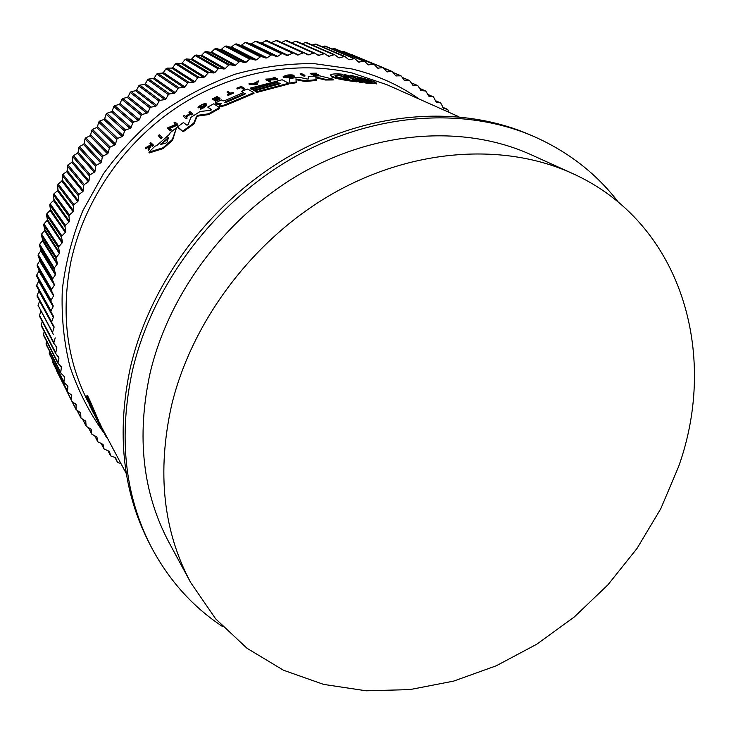 <?xml version="1.0" encoding="UTF-8"?>
<svg xmlns="http://www.w3.org/2000/svg" width="731" height="731" viewBox="0 0 731 731"><rect width="100%" height="100%" fill="white"/><g stroke="black" fill="none" stroke-linecap="round" stroke-linejoin="round"><path stroke-width="1.1" d="M348.111 76.837L344.502 75.174L344.319 74.398L355.604 77.751L350.295 75.284C365.728 78.628 374.455 81.242 376.474 83.133L365.463 82.219L360.072 79.761L360.264 80.556L365.655 83.023L365.463 82.219M353.722 77.559L350.487 76.07L350.295 75.284M376.611 83.727L365.655 83.023M356.847 79.231L362.457 81.835L362.649 82.63L359.853 82.256L352.689 79.332M359.853 82.256L359.67 81.461L354.16 78.93L350.926 78.473L356.335 81.013L356.527 81.808C345.078 80.419 336.872 78.838 331.901 77.075L330.558 75.503M161.862 136.962L162.099 137.739L161.112 138.616L158.28 135.646L159.267 134.787L161.862 136.962L160.866 137.83L161.112 138.616M304.818 75.256L305.01 76.006L303.849 76.088L300.386 74.361L300.194 73.63L301.346 73.539L304.818 75.256L303.657 75.348L300.194 73.63M240.682 87.747L237.301 88.999L236.807 88.104L240.481 87.026L243.35 89.328L240.481 87.026M236.807 88.104L241.321 86.45L244.282 88.195L244.483 88.917L243.35 89.328M233.253 92.408L233.454 93.139L227.953 95.478L227.505 94.601L229.625 93.678L226.985 92.051L228.081 91.585L230.722 93.212L233.253 92.408L227.505 94.601M229.05 93.924L226.985 92.051M205.493 104.862L198.951 107.695L198.165 107.886L197.946 107.146L198.741 106.964C201.911 104.56 204.196 103.729 205.603 104.451L200.541 108.106L200.431 109.33C204.15 107.795 206.27 106.26 206.782 104.743L206.571 104.003C206.06 105.529 203.94 107.055 200.212 108.59M150.632 144.473L149.983 143.322L150.714 142.618L153.126 144.738L152.395 145.442L151.454 144.619L150.677 145.378L148.146 149.627L150.093 145.579L145.35 147.9L150.385 144.985L150.833 144.071L149.983 143.322M153.126 144.738L153.373 145.533L152.642 146.237L151.701 145.414L150.924 146.173L148.402 150.431L148.146 149.627M149.508 146.776L145.597 148.704L145.35 147.9M313.316 74.58L311.068 74.206L310.721 73.347M311.899 73.356L318.168 74.352L318.36 75.101L313.471 75.22L313.288 74.471L316.925 74.297L310.712 73.292L316.349 73.173L315.408 73.246L315.545 73.822M216.988 98.155L212.611 99.58L212.401 98.849L217.116 96.529L219.93 98.338L215.197 100.677L218.697 98.667L217.856 98.118L214.119 99.973L217.509 97.899L216.376 97.159L216.577 97.89M219.93 98.338L220.141 99.069L215.407 101.408L214.96 100.522M218.176 98.923L214.329 100.704L213.781 99.745M190.645 114.137L190.425 113.396L191.613 114.246L192.664 113.57L192.883 114.319L191.833 114.995L190.645 114.137L186.35 116.987M190.425 113.396L185.72 116.521L187.118 118.139L186.067 118.851L183.234 116.156L184.267 115.443L185.564 116.403L190.27 113.278L188.964 112.327L190.005 111.66L192.664 113.57M189.841 113.552L188.964 112.327M258.5 80.949L257.138 84.805L249.216 84.449L249.015 83.727L253.1 83.416L256.572 82.393L257.111 81.324L258.5 80.949L257.138 84.805M274.436 78.774L273.166 77.468L274.299 77.239L277.616 78.994L267.948 79.332L270.251 80.584L269.118 80.849L265.856 79.076L275.55 78.738L273.166 77.468M277.616 78.994L277.807 79.725L269.191 80.008M270.251 80.584L270.443 81.315L269.31 81.58L266.047 79.798L265.856 79.076M175.376 124.581L173.923 122.863L174.947 122.095L177.642 124.179L169.163 127.788L171.036 129.286L170.031 130.091L167.381 127.962L175.869 124.38L173.923 122.863M177.642 124.179L177.871 124.946L169.866 128.345M171.036 129.286L171.273 130.054L170.259 130.867L167.381 127.962M285.647 77.157L283.637 77.477L283.199 76.545M283.637 77.477L283.171 76.426L287.886 74.964C291.55 74.717 293.606 74.927 294.054 75.613L294.246 76.344C293.186 77.303 290.381 77.806 285.83 77.852L285.638 77.121L286.543 76.755C289.704 76.737 291.651 76.38 292.382 75.704C289.878 74.918 287.356 75.11 284.825 76.271L284.825 76.271M291.934 76.07L284.825 76.298M176.527 127.678L172.58 140.27L163.232 148.567L149.17 152.98L148.914 152.167L154.981 146.173L156.644 145.67L169.693 134.12L170.186 132.713L176.527 127.678L172.342 139.475L162.986 147.763L148.914 152.167M265.673 87.382L254.114 90.973L252.451 89.392L278.109 82.283L277.351 81.872L251.729 88.972L250.276 88.131L282.148 79.77L288.727 83.243L256.48 91.722L254.827 90.763L280.603 83.617L279.644 83.106L253.913 90.233L252.451 89.392M252.487 89.511L250.477 88.853L250.276 88.131M288.727 83.243L288.919 83.983L256.682 92.462L254.827 90.763M220.241 104.204L217.043 104.579L215.435 102.916L216.833 103.848L221.356 103.172L219.327 105.374L220.068 105.986L224.856 104.88L253.812 92.645L254.013 93.385L225.066 105.629L220.278 106.726L219.346 105.465M242.838 92.837L241.34 91.329L247.645 89.036L253.812 92.645M333.245 79.953L325.432 80.026L315.883 77.733L316.285 80.465L305.028 81.507L296 79.679L296.366 82.694L289.997 83.782L289.33 78.537L298.942 77.239L307.358 79.039L308.765 78.911L308.345 76.371L319.73 75.85L333.053 79.186L333.245 79.953M211.195 110.016L207.741 107.064L213.763 103.793L219.519 107.612L208.39 113.835L198.055 115.26L198.275 116.019L196.831 116.933L193.943 123.95L183.198 131.735L177.889 127.578L177.651 126.81L183.426 122.543L186.99 125.239L188.196 124.508L190.846 117.417L200.148 111.487L210.427 110.335L211.524 109.668L207.741 107.064M219.519 107.612L219.739 108.362L208.609 114.593L198.275 116.019M86.642 396.111L87.071 395.635C87.144 393.26 93.257 408.666 98.685 420.782L98.128 421.394L95.14 415.811L96.492 418.708L106.443 437.357M98.548 420.928L101.216 426.21L100.668 426.822M101.143 426.292L126.344 473.715M216.979 104.533L216.769 103.793M316.532 73.904L316.349 73.173M356.335 81.013C344.886 79.642 336.68 78.071 331.71 76.307L330.467 75.11C331.088 73.977 334.725 73.639 341.359 74.096L346.503 76.472L349.729 76.919L344.319 74.398M96.538 419.055L91.229 408.428M222.69 626.613C192.472 606.684 168.495 579.82 150.76 546.039C124.59 494.631 118.449 436.316 132.329 371.092C152.094 285.547 213.635 203.264 292.994 157.823C372.536 112.574 463.682 106.443 532.808 136.012C567.759 151.317 596.24 173.348 618.262 202.076M532.808 136.012L528.696 134.257C459.836 104.798 369.128 110.865 290.015 155.831C211.076 200.988 149.901 282.796 130.292 367.912C116.512 432.798 122.653 490.848 148.713 542.064L150.76 546.039M226.656 102.212L224.846 102.605L225.797 101.655L243.725 93.906L245.653 93.732L226.656 102.212M160.564 144.537L168.569 137.382L166.997 142.189L166.056 143.029L160.564 144.537M355.44 78.427L361.26 79.067L356.673 76.983C366.149 79.295 371.193 80.949 371.796 81.945L367.465 81.89L362.786 79.761L355.44 78.427M349.866 79.56C343.259 78.573 338.636 77.55 336.004 76.481L334.99 75.54L339.348 74.663L343.835 76.755L351.913 77.915L345.288 77.422L349.866 79.56M95.131 416.085L88.259 400.661L95.131 416.085M96.529 419.073L103.619 432.67M171.538 405.495C192.006 320.132 254.589 237.776 334.295 192.765C414.175 147.927 504.719 142.719 572.035 173.265C681.676 222.398 718.993 353.804 678.633 466.542L660.769 508.758L636.993 548.478L607.927 584.827L574.264 617.001L536.764 644.221L496.248 665.795L453.64 681.109L409.917 689.598L366.185 690.804L323.605 684.399L283.436 670.208L247.005 648.269L215.654 618.846L190.681 582.543C163.214 531.236 156.827 472.217 171.538 405.495M190.681 582.543L169.217 542.868C142.746 493.388 136.35 436.891 150.029 373.386C169.071 292.144 228.063 214.329 303.703 171.968C379.499 129.789 465.994 125.202 530.944 154.652L572.035 173.265M42.206 321.375L41.228 325.734L55.583 353.32L58.964 358.016L57.895 355.96M40.717 311.26L39.419 316.075L53.719 343.232L56.771 347.07L56.854 348.038L55.474 345.434M38.716 281.216L38.716 280.046L53.116 305.494L53.107 306.728L38.716 281.216L36.696 285.163L36.705 286.351L53.281 316.002L53.326 317.227L38.953 291.24L37.117 295.242L37.144 296.366L53.975 326.51L54.03 327.625L39.657 301.172L38.003 305.229L53.272 334.295M38.953 291.24L39.072 290.627M38.935 271.128L38.99 269.949L53.537 295.744L38.935 271.128L36.733 275.002L36.705 276.236L38.716 280.046M39.62 260.994L39.73 259.807L54.322 285.063L39.62 260.994L37.235 264.796L37.153 266.029L38.99 269.949M40.772 250.843L40.936 249.655L55.611 274.353L55.382 274.865L40.772 250.843L38.222 254.552L38.076 255.786L39.73 259.807M42.398 240.682L42.617 239.503L57.393 263.635L57.128 264.211L42.398 240.682L39.675 244.3L39.474 245.543L40.936 249.655M44.481 230.557L44.755 229.379L59.659 252.944L59.357 253.566L44.481 230.557L41.594 234.066L41.338 235.3L42.617 239.503M47.04 220.479L47.369 219.309L62.427 242.299L62.08 242.975L47.04 220.479L43.988 223.878L43.677 225.102L44.755 229.379M83.498 144.409L84.229 143.395L101.463 161.889L100.704 162.894L83.498 144.409L79.432 146.611L78.692 147.689L78.144 152.212L95.03 171.246L94.326 172.224L77.459 153.263L73.493 155.639L72.808 156.745L72.46 161.268L89.008 180.859L88.369 181.791L71.83 162.337L67.965 164.886L67.334 166.019L67.188 170.542L83.425 190.681L82.841 191.586L66.603 171.63L62.866 174.334L62.272 175.495L62.345 180L78.299 200.714L77.76 201.573L61.806 181.114L58.188 183.974L57.658 185.153L57.932 189.631L73.621 210.912L73.137 211.725L57.447 190.764L53.957 193.77L53.473 194.967L53.957 199.408L69.408 221.255L68.97 222.032L53.518 200.559L50.174 203.702L49.754 204.908L50.43 209.304L65.68 231.736L65.287 232.458L50.055 210.464L46.848 213.744L46.482 214.969L47.369 219.309M50.055 210.464L50.43 209.304M77.459 153.263L78.144 152.212M53.518 200.559L53.957 199.408M71.83 162.337L72.46 161.268M57.447 190.764L57.932 189.631M66.603 171.63L67.188 170.542M61.806 181.114L62.345 180M183.198 131.735L177.651 126.81M193.943 123.95L193.715 123.192L182.969 130.959M196.831 116.933L196.612 116.183L193.715 123.192M196.612 116.183L198.055 115.26M208.609 114.593L208.39 113.835M296.366 82.694L296.174 81.954L289.805 83.042M296 79.679L296.174 81.954M305.028 81.507L304.836 80.757L295.808 78.939M316.285 80.465L316.094 79.706L304.836 80.757M315.883 77.733L316.094 79.706M325.432 80.026L325.249 79.268L315.691 76.983M333.053 79.186L325.249 79.268M241.34 91.329L243.46 92.599L224.782 100.595L223.065 100.969L221.429 99.919L215.435 102.916M220.707 103.802L220.561 103.272M219.62 106.287L219.41 105.547M254.114 90.973L253.913 90.233M279.818 83.791L279.644 83.106M256.682 92.462L256.48 91.722M251.93 89.703L251.729 88.972M277.497 82.42L277.351 81.872M163.232 148.567L162.986 147.763M172.58 140.27L172.342 139.475M283.445 76.746L287.484 76.125L287.658 76.764M294.054 75.613C292.994 76.572 290.189 77.075 285.638 77.121M170.259 130.867L170.031 130.091M269.31 81.58L269.118 80.849M256.937 84.083L249.015 83.727M191.833 114.995L191.613 114.246M186.067 118.851L183.234 116.156M186.889 117.389L185.848 118.102M214.329 100.704L214.119 99.973M218.066 98.849L217.856 98.118M215.407 101.408L215.197 100.677M212.858 99.736L212.401 98.849M216.376 97.159L212.648 99.005M318.168 74.352L313.288 74.471M311.89 73.319L315.408 73.246M149.325 149.508L149.069 148.704M150.924 146.173L150.677 145.378M151.701 145.414L151.454 144.619M152.642 146.237L152.395 145.442M198.951 107.695L198.741 106.964M197.946 107.146C201.93 104.131 204.808 103.08 206.571 104.003M227.953 95.478L227.743 94.747M237.301 88.999L237.1 88.277M244.282 88.195L243.149 88.597M303.849 76.088L303.657 75.348M160.866 137.83L158.28 135.646M362.457 81.835L359.67 81.461M356.838 79.213L360.072 79.761M111.66 446.303L112.099 446.979M102.477 428.795L101.938 429.399M100.056 423.761L99.498 424.373M91.101 408.574L94.08 414.148L89.922 405.97L86.505 396.266C86.56 393.908 92.682 409.296 98.128 421.394M443.205 108.289L447.692 109.422L448.989 112.327M443.58 108.453L440.72 102.961L436.243 102.093L433.41 96.83L428.759 96.126L425.78 91.037L420.965 90.516L417.84 85.6L412.869 85.262L409.598 80.529L404.471 80.383L401.072 75.841L395.809 75.887L392.282 71.547L386.873 71.802L383.245 67.663L377.689 68.129L373.961 64.209L368.278 64.895L364.458 61.176L358.647 62.089L354.763 58.599L348.833 59.732L344.877 56.47L338.837 57.84L334.835 54.807L333.875 54.798L328.685 56.406L324.646 53.619L318.396 55.455L314.33 52.906L307.998 54.98L303.922 52.678L297.517 54.989L293.442 52.934L286.981 55.51L256.599 41.192L255.375 41.301L251.656 43.75L277.689 56.388L281.599 53.792L282.879 53.674L286.981 55.51M277.689 56.388L276.455 56.534L246.457 42.316L245.232 42.48L241.595 45.112L267.135 57.85L270.963 55.072L272.243 54.889L276.455 56.534M267.135 57.85L265.91 58.051L240.426 45.295L236.305 43.915L235.08 44.134L231.544 46.93L256.59 59.796L260.318 56.844L261.597 56.607L265.91 58.051M256.59 59.796L255.366 60.061L230.375 47.177L226.181 45.98L224.956 46.263L221.53 49.224L246.082 62.245L249.691 59.12L250.971 58.818L255.366 60.061M246.082 62.245L244.858 62.555L220.36 49.516L216.093 48.52L214.877 48.858L211.57 51.974L235.62 65.169L239.11 61.888L240.389 61.523L244.858 62.555M235.62 65.169L234.404 65.543L210.409 52.321L206.078 51.526L204.872 51.919L201.683 55.19L225.239 68.586L228.602 65.141L229.863 64.721L234.404 65.543M225.239 68.586L224.033 69.016L200.541 55.593L196.146 54.999L194.958 55.446L191.906 58.855L214.96 72.479L218.185 68.888L219.437 68.403L224.033 69.016M214.96 72.479L213.763 72.963L190.773 59.312L186.341 58.928L185.162 59.43L182.247 62.976L204.808 76.846L207.887 73.109L209.121 72.57L213.763 72.963M204.808 76.846L203.629 77.385L181.133 63.487L176.664 63.295L175.504 63.862L172.744 67.535L194.802 81.68L197.726 77.806L198.942 77.212L203.629 77.385M194.802 81.68L193.651 82.274L171.639 68.093L167.152 68.12L166.019 68.732L163.406 72.524L184.98 86.971L187.739 82.959L188.936 82.311L193.651 82.274M184.98 86.971L183.846 87.61L162.328 73.137L157.832 73.365L156.717 74.032L154.268 77.943L175.358 92.7L177.953 88.57L179.122 87.875L183.846 87.61M175.358 92.7L174.252 93.394L153.208 78.601L148.713 79.039L147.625 79.752L145.341 83.773L165.955 98.859L168.377 94.628L169.519 93.87L174.252 93.394M165.955 98.859L164.877 99.608L144.318 84.476L139.822 85.116L138.762 85.874L136.66 89.995L156.809 105.438L159.038 101.106L160.153 100.302L164.877 99.608M156.809 105.438L155.758 106.233L135.664 90.745L131.187 91.594L130.155 92.398L128.236 96.602L147.927 112.428L149.974 107.996L151.052 107.146L155.758 106.233M147.927 112.428L146.913 113.268L127.267 97.397L122.817 98.447L121.83 99.297L120.085 103.574L139.338 119.793L141.184 115.288L142.234 114.392L146.913 113.268M139.338 119.793L138.351 120.679L119.153 104.414L114.749 105.666L113.789 106.562L112.245 110.911L131.059 127.541L132.713 122.963L133.718 122.013L138.351 120.679M131.059 127.541L130.118 128.464L111.35 111.788L106.991 113.232L106.068 114.173L104.716 118.568L123.119 135.628L124.562 130.995L125.531 130.008L130.118 128.464M123.119 135.628L122.214 136.596L103.857 119.491L99.562 121.136L98.685 122.104L97.525 126.554L115.525 144.062L116.768 139.374L117.691 138.351L122.214 136.596M115.525 144.062L114.666 145.058L96.711 127.505L92.481 129.341L91.649 130.356L90.69 134.833L108.307 152.797L109.33 148.073L110.217 147.013L114.666 145.058M108.307 152.797L107.494 153.83L89.913 135.82L85.765 137.839L84.979 138.89L84.229 143.395M101.472 161.825L102.285 157.083L103.117 155.977L107.494 153.83M95.048 171.118L95.642 166.366L96.428 165.224L100.704 162.894M89.036 180.667L89.42 175.906L90.151 174.736L94.326 172.224M83.462 190.435L83.626 185.674L84.303 184.486L88.369 181.791M78.327 200.395L78.272 195.661L78.893 194.446L82.841 191.586M73.648 210.537L73.374 205.831L73.941 204.589L77.76 201.573M69.436 220.817L68.952 216.157L69.454 214.905L73.137 211.725M65.689 231.234L64.995 226.619L65.443 225.349L68.97 222.032M62.427 241.742L61.514 237.191L61.916 235.912L65.287 232.458M59.65 252.332L58.535 247.855L58.864 246.557L62.08 242.975M57.365 262.968L56.04 258.573L56.314 257.275L59.357 253.566M55.565 273.622L54.039 269.319L54.249 268.021L57.128 264.211M54.258 284.277L52.531 280.074L52.687 278.776L55.382 274.865M53.445 294.913L51.526 290.819L51.618 289.522L54.14 285.519M53.116 305.494L51.015 301.519L51.051 300.231L53.381 296.146M50.978 312.119L50.969 310.876L53.107 306.728M51.408 322.609L53.326 317.227M52.33 332.98L54.03 327.625M53.719 343.232L55.2 337.905M55.583 353.32L56.854 348.038M75.585 403.713L76.106 404.727L71.611 400.816L71.711 395.224L67.544 391.779L67.855 386.041L63.899 382.487L64.419 376.611L60.682 372.974L61.413 366.962L57.904 363.243L58.964 358.016M120.944 463.591L117.545 462.403L115.507 457.597L110.646 455.87L109.467 451.447L104.04 448.971L103.025 444.375L97.753 441.743L96.903 436.964L91.795 434.168L91.128 429.225L86.194 426.283L85.701 421.166L80.949 418.077L80.648 412.805L76.088 409.588L76.106 404.727M255.996 83.553L253.556 83.435L256.48 82.576L255.996 83.553M243.725 93.906L243.926 94.637L225.998 102.395L225.797 101.655M168.276 138.305L161.524 144.263M371.22 82.1L360.145 78.555M343.835 76.755L344.018 77.523L339.531 75.439L339.348 74.663M339.531 75.439L335.319 76.088M347.6 79.195L345.471 78.208L345.288 77.422M344.018 77.523L345.352 77.705M89.438 404.38L89.986 403.768L90.918 405.513M89.52 402.543L89.986 403.768M56.589 370.142L71.611 400.816M52.796 360.648L52.76 362.576L67.544 391.779M49.461 351.026L49.251 353.676L63.899 382.487M46.583 341.267L46.154 344.548L60.682 372.974M44.162 331.381L43.476 335.227M37.144 296.366L51.371 322.517M36.705 286.351L50.96 312.091M89.913 135.82L90.69 134.833M96.711 127.505L97.525 126.554M103.857 119.491L104.716 118.568M111.35 111.788L112.245 110.911M119.153 104.414L120.085 103.574M127.267 97.397L128.236 96.602M135.664 90.745L136.66 89.995M144.318 84.476L145.341 83.773M153.208 78.601L154.268 77.943M162.328 73.137L163.406 72.524M171.639 68.093L172.744 67.535M181.133 63.487L182.247 62.976M190.773 59.312L191.906 58.855M200.541 55.593L201.683 55.19M210.409 52.321L211.57 51.974M220.36 49.516L221.53 49.224M230.375 47.177L231.544 46.93M240.426 45.295L241.595 45.112M250.486 43.887L251.656 43.75M260.538 42.946L261.707 42.864L288.215 55.419M293.405 52.915L266.687 40.516L261.707 42.864M271.174 42.599L298.696 54.944M303.831 52.632L276.702 40.306L271.713 42.444M281.59 42.526L309.112 54.953M286.799 40.634L285.602 40.58L281.673 42.489M296.713 41.384L295.525 41.265L291.833 42.864M334.835 54.807L306.252 42.425L302.022 43.686M344.877 56.47L315.874 44.043L312.128 44.975M354.763 58.599L325.341 46.099L322.152 46.729M364.467 61.176L334.643 48.584L332.084 48.959M373.961 64.2L343.762 51.499L341.907 51.654M383.245 67.663L351.629 54.807M458.94 116.759L386.873 84.677L352.26 73.036C296.274 59.933 231.179 71.72 177.368 107.073C123.731 142.655 84.184 200.349 70.998 261.214C60.737 313.051 66.603 360.255 88.588 402.836M419.082 99.014C399.126 84.97 376.73 74.946 351.885 68.942L314.047 63.624C287.886 63.414 261.643 66.923 235.336 74.151C209.386 83.489 184.806 96.254 161.588 112.437C139.548 130.374 120.158 150.842 103.418 173.823L82.895 210.583C72.36 236.451 65.498 262.785 62.318 289.577C61.267 316.203 63.825 341.889 69.975 366.633C78.053 390.473 89.145 412.257 103.254 431.975M220.278 106.726L220.068 105.986M225.066 105.629L224.856 104.88M313.224 74.571L313.032 73.831M315.902 74.48L315.792 74.023M354.16 78.93L354.352 79.716M160.802 143.906L160.957 144.427M168.093 138.451L167.856 137.666M447.692 109.422L442.584 107.165L447.5 109.358M435.301 100.631L440.473 102.888M436.014 101.965L436.48 102.166M427.644 94.381L433.117 96.748M428.503 95.971L429.06 96.209M419.612 88.46L425.433 90.955M420.663 90.315L421.321 90.598M411.215 82.859L417.438 85.509M412.522 85.024L413.271 85.344M402.461 77.605L409.141 80.437M404.088 80.108L404.937 80.474M393.324 72.698L400.561 75.75M395.38 75.576L396.321 75.978M383.802 68.138L391.715 71.455M386.407 71.446L387.448 71.894M352.068 54.752L382.605 67.581M377.169 67.727L378.329 68.211M343.095 51.426L373.267 64.136M367.684 64.41L368.981 64.958M333.921 48.529L363.7 61.121M357.943 61.514L359.414 62.144M324.555 46.053L353.941 58.553M347.938 59.037L349.665 59.778M315.024 44.006L343.99 56.442M337.658 56.963L339.732 57.868M305.339 42.416L333.875 54.798M117.472 462.211L114.95 457.442M327.031 55.273L329.654 56.424M295.525 41.265L323.614 53.619M110.555 455.623L107.923 450.598M315.838 53.847L319.438 55.455M109.568 451.685L109.321 451.228M285.602 40.58L313.233 52.934M103.939 448.688L101.17 443.361M103.126 444.667L102.843 444.119M275.587 40.351L302.762 52.733M97.643 441.396L94.728 435.731M97.022 437.312L96.684 436.672M265.508 40.589L292.208 53.016M91.677 433.775L88.579 427.717M91.247 429.627L90.872 428.887M256.599 41.192L282.879 53.674M255.375 41.301L281.599 53.792M86.066 425.826L82.749 419.311M85.829 421.623L85.399 420.791M246.457 42.316L272.243 54.889M245.232 42.48L270.963 55.072M80.821 417.575L77.239 410.511M80.775 413.317L80.3 412.394M236.305 43.915L261.597 56.607M235.08 44.134L260.318 56.844M75.96 409.022L72.049 401.292M226.181 45.98L250.971 58.818M224.956 46.263L249.691 59.12M71.492 400.186L56.543 370.654M71.83 395.864L71.254 394.74M216.093 48.52L240.389 61.523M214.877 48.858L239.11 61.888M67.426 391.085L52.641 361.918M67.974 386.745L67.325 385.475M206.078 51.526L229.863 64.721M204.872 51.919L228.602 65.141M63.789 381.728L49.141 352.945M64.529 377.388L63.789 375.935M196.146 54.999L219.437 68.403M194.958 55.446L218.185 68.888M60.582 372.152L46.044 343.762M61.523 367.803L60.646 366.103M186.341 58.928L209.121 72.57M185.162 59.43L207.887 73.109M57.813 362.357L43.376 334.378M176.664 63.295L198.942 77.212M175.504 63.862L197.726 77.806M55.501 352.36L41.146 324.811M167.152 68.12L188.936 82.311M166.019 68.732L187.739 82.959M53.655 342.199L39.355 315.088M157.832 73.365L179.122 87.875M156.717 74.032L177.953 88.57M52.285 331.883L38.003 305.229M148.713 79.039L169.519 93.87M147.625 79.752L168.377 94.628M51.38 321.43L37.117 295.242M139.822 85.116L160.153 100.302M138.762 85.874L159.038 101.106M50.969 310.876L36.696 285.163M131.187 91.594L151.052 107.146M51.015 301.519L36.705 276.236M130.155 92.398L149.974 107.996M51.051 300.231L36.733 275.002M122.817 98.447L142.234 114.392M51.526 290.819L37.153 266.029M121.83 99.297L141.184 115.288M51.618 289.522L37.235 264.796M114.749 105.666L133.718 122.013M52.531 280.074L38.076 255.786M113.789 106.562L132.713 122.963M52.687 278.776L38.222 254.552M106.991 113.232L125.531 130.008M54.039 269.319L39.474 245.543M106.068 114.173L124.562 130.995M54.249 268.021L39.675 244.3M99.562 121.136L117.691 138.351M56.04 258.573L41.338 235.3M98.685 122.104L116.768 139.374M56.314 257.275L41.594 234.066M92.481 129.341L110.217 147.013M58.535 247.855L43.677 225.102M91.649 130.356L109.33 148.073M58.864 246.557L43.988 223.878M85.765 137.839L103.117 155.977M61.514 237.191L46.482 214.969M84.979 138.89L102.285 157.083M61.916 235.912L46.848 213.744M79.432 146.611L96.428 165.224M64.995 226.619L49.754 204.908M78.692 147.689L95.642 166.366M65.443 225.349L50.174 203.702M73.493 155.639L90.151 174.736M68.952 216.157L53.473 194.967M72.808 156.745L89.42 175.906M69.454 214.905L53.957 193.77M67.965 164.886L84.303 184.486M73.374 205.831L57.658 185.153M67.334 166.019L83.626 185.674M73.941 204.589L58.188 183.974M62.866 174.334L78.893 194.446M78.272 195.661L62.272 175.495M376.666 83.955L376.474 83.133M435.283 100.595L440.72 102.961M427.617 94.326L433.41 96.83M419.576 88.378L425.78 91.037M411.16 82.758L417.84 85.6M402.37 77.468L409.598 80.52M393.196 72.515L401.081 75.832M383.601 67.892L392.291 71.547M114.922 457.432L117.545 462.403M296.503 41.265L324.646 53.619M107.877 450.579L110.646 455.87M286.643 40.552L314.33 52.906M101.116 443.333L104.04 448.98M276.702 40.306L303.922 52.678M94.646 435.694L97.753 441.743M266.687 40.516L293.442 52.934M88.469 427.662L91.795 434.168M82.603 419.228L86.194 426.283M77.047 410.383L80.949 418.086M71.757 401.036L76.079 409.588M43.467 335.227L57.904 363.243"/></g></svg>
